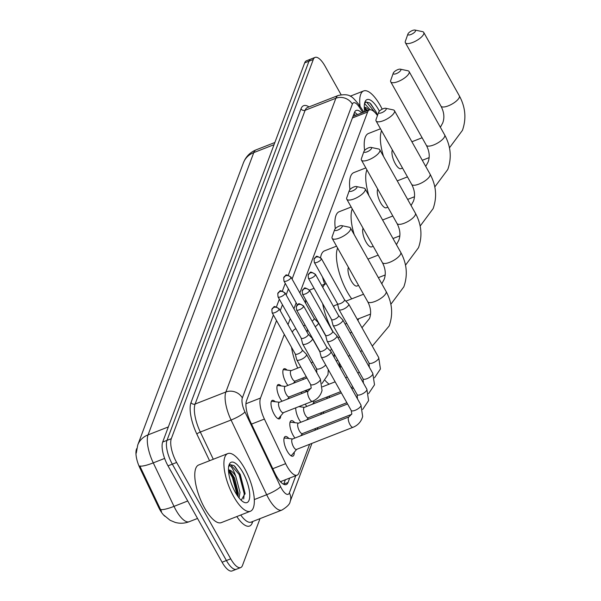 <?xml version="1.0" encoding="UTF-8"?>
<svg xmlns="http://www.w3.org/2000/svg" width="601" height="601" viewBox="0 0 601 601"><rect width="100%" height="100%" fill="white"/><g stroke="black" fill="none" stroke-linecap="round" stroke-linejoin="round"><path stroke-width="0.9" d="M287.947 385.406A9.909 3.501 -111.4 0 1 285.993 382.559A9.909 3.501 -111.4 0 1 284.093 368.759A9.909 3.501 -111.4 0 1 287.023 370.088M282.027 401.228A9.909 3.501 -111.4 0 1 280.074 398.373A9.909 3.501 -111.4 0 1 278.173 384.58A9.909 3.501 -111.4 0 1 281.103 385.91M280.72 415.892A9.909 3.501 -111.4 0 1 279.473 418.852A9.909 3.501 -111.4 0 1 274.146 414.194A9.909 3.501 -111.4 0 1 272.245 400.401A9.909 3.501 -111.4 0 1 275.175 401.723M301.702 393.527A10.54 3.726 -111.4 0 1 301.672 392.01M305.954 390.327A10.54 3.726 -111.4 0 1 306.623 391.048M300.868 422.24A10.54 3.726 -111.4 0 1 299.095 419.566A10.54 3.726 -111.4 0 1 295.752 407.824M300.034 406.148A10.54 3.726 -111.4 0 1 300.703 406.869M294.948 438.061A10.54 3.726 -111.4 0 1 293.168 435.387A10.54 3.726 -111.4 0 1 291.147 420.715A10.54 3.726 -111.4 0 1 294.775 422.683M294.235 452.252A10.54 3.726 -111.4 0 1 292.905 456.159A10.54 3.726 -111.4 0 1 287.248 451.208A10.54 3.726 -111.4 0 1 285.227 436.529A10.54 3.726 -111.4 0 1 288.848 438.505M284.318 334.449L260.496 398.05A18.578 6.566 68.6 0 0 264.395 419.062L285.663 463.664A18.578 6.566 68.6 0 0 287.09 466.436A18.578 6.566 68.6 0 0 297.074 475.173A18.578 6.566 68.6 0 0 298.84 473.092L309.628 444.282M136.72 448.624L136.465 449.293A16.715 5.912 68.6 0 0 139.973 468.202L158.581 507.229A16.715 5.912 68.6 0 0 159.874 509.731A16.715 5.912 68.6 0 0 164.982 516.334M280.69 482.002A6.19 2.186 68.6 0 0 280.885 481.634L280.937 481.484A18.578 6.566 -111.4 0 1 280.892 481.506A18.578 6.566 -111.4 0 1 280.359 481.641M377.443 115.587A18.578 6.566 68.6 0 0 369.382 109.93A18.578 6.566 68.6 0 0 367.617 112.011L299.854 292.95M296.165 302.814L293.934 308.764M290.238 318.628L288.007 324.585M314.879 430.256L315.555 428.46M320.806 414.442L321.475 412.647M326.726 398.621L327.402 396.825M339.43 364.694L339.79 363.733M306.795 406.426A10.54 3.726 -111.4 0 1 305.225 404.12M168.34 426.935L148.071 434.861A21.674 18.864 -159.5 0 0 137.742 445.018L243.435 162.766A21.674 18.864 20.5 0 1 253.772 152.609L148.071 434.861A24.769 8.752 68.6 0 0 153.27 462.875A21.674 4.042 154.5 0 1 139.8 465.963L161.481 511.504M260.015 518.633L242.466 565.488A18.578 6.566 -111.4 0 1 240.7 567.569A18.578 6.566 -111.4 0 1 230.716 558.84L176.634 462.462A18.578 6.566 -111.4 0 1 171.308 438.677L313.301 59.484L308.989 61.174A18.578 6.566 -111.4 0 1 310.762 59.093A18.578 6.566 -111.4 0 0 308.989 61.174L166.988 440.368L308.989 61.174L304.677 62.865A18.578 6.566 -111.4 0 1 306.442 60.784L315.074 57.403A18.578 6.566 -111.4 0 1 325.051 66.14L341.083 94.703M176.634 462.462L172.322 464.152A18.578 6.566 -111.4 0 1 166.988 440.368A18.578 6.566 -111.4 0 0 172.322 464.152L226.404 560.53L172.322 464.152L168.01 465.843A18.578 6.566 -111.4 0 1 162.676 442.058L304.677 62.865M240.7 567.569L236.381 569.26A18.578 6.566 -111.4 0 1 226.404 560.53A18.578 6.566 -111.4 0 0 236.381 569.26L232.069 570.95A18.578 6.566 -111.4 0 1 222.092 562.22L168.01 465.843M276.535 320.581L246.508 400.762A18.578 6.566 68.6 0 0 250.407 421.774L274.86 473.07A18.578 6.566 68.6 0 0 276.295 475.842A18.578 6.566 68.6 0 0 286.271 484.571A18.578 6.566 68.6 0 0 288.037 482.498L289.705 478.058M285.385 479.741L283.725 484.181A18.578 6.566 -111.4 0 1 283.68 484.308M313.301 59.484A18.578 6.566 -111.4 0 1 315.074 57.403M361.734 112.92A18.578 6.566 68.6 0 0 356.228 110.419A18.578 6.566 68.6 0 0 354.455 112.5L292.071 279.082M288.382 288.946L286.151 294.896M282.455 304.76L280.224 310.717M354.507 112.372A18.578 6.566 -111.4 0 1 357.422 114.611M244.457 468.126A30.959 10.946 -111.4 0 1 250.399 511.241A30.959 10.946 -111.4 0 1 233.766 496.681A30.959 10.946 -111.4 0 1 227.832 453.575A30.959 10.946 -111.4 0 1 244.457 468.126M250.399 511.241L221.273 522.637A30.959 10.946 -111.4 0 1 204.64 508.085A30.959 10.946 -111.4 0 1 198.706 464.979L227.832 453.575M241.219 500.287L245.088 493.459L240.235 474.429L234.022 465.572L230.236 464.686L228.816 465.94M228.56 466.414C230.318 464.528 232.737 467.856 235.817 476.39A15.483 5.469 -111.4 0 0 228.478 469.99M235.374 492.399A21.674 7.663 -111.4 0 1 229.109 464.776A21.674 7.663 -111.4 0 1 242.857 472.416A21.674 7.663 -111.4 0 1 249.746 494.803A21.674 7.663 -111.4 0 1 243.728 502.143A21.674 7.663 -111.4 0 1 235.374 492.399M238.004 496.554L238.281 493.083L234.6 478.08L230.551 471.672L228.493 470.267M239.04 497.913L239.994 492.407L235.817 476.39M238.184 495.434L233.196 476.954L229.469 470.733M245.073 494.014L240.047 474.272L234.938 466.429M237.312 495.57L232.339 477.292L228.523 470.959M243.721 498.928L244.201 493.609L239.19 474.61L230.769 464.716L230.04 464.776M360.082 106.4A30.959 10.946 -111.4 0 1 363.628 90.946A30.959 10.946 -111.4 0 1 380.26 105.498A30.959 10.946 -111.4 0 1 382.191 109.172M377.571 115.242L376.031 111.794L369.818 102.944L366.032 102.057L364.619 103.304M364.537 103.537L370.193 109.765M364.281 107.361A15.483 5.469 -111.4 0 1 368.969 110.096M364.724 111.748A21.674 7.663 -111.4 0 1 364.905 102.147A21.674 7.663 -111.4 0 1 378.653 109.78A21.674 7.663 -111.4 0 1 379.396 111.147M367.639 110.614L364.289 107.632M367.098 110.824L365.265 108.105M377.496 115.445L375.843 111.643L370.734 103.8M366.242 111.155L364.326 108.323M375.52 113.108L366.565 102.08L365.836 102.14M342.247 226.615A4.335 1.487 -29.3 0 0 341.721 225.645A4.335 1.487 -29.3 0 0 337.77 226.78A4.335 1.487 -29.3 0 0 334.697 229.567A4.335 1.487 -29.3 0 0 334.682 229.59A4.335 1.487 -29.3 0 0 337.747 230.078A4.335 1.487 -29.3 0 0 342.247 226.615M341.721 225.645L349.219 227.216A10.525 3.606 150.7 0 1 350.496 228.012A10.525 3.606 150.7 0 1 350.488 229.574A10.525 3.606 150.7 0 1 341.293 237.237A10.525 3.606 150.7 0 1 332.135 238.312A10.525 3.606 150.7 0 1 332.128 236.809A10.525 3.606 150.7 0 1 332.15 236.749M338.859 362.065A34.054 12.035 -111.4 0 1 339.956 367.632M329.115 384.189A34.054 12.035 -111.4 0 1 325.156 380.478M303.475 379.329A34.054 12.035 -111.4 0 1 302.724 378.097M318.763 349.481A10.525 3.719 68.6 0 0 318.823 349.955M307.171 332.353A34.054 12.035 -111.4 0 1 307.472 329.356M320.183 326.005A34.054 12.035 -111.4 0 1 320.626 326.411M297.675 368.105A34.054 12.035 -111.4 0 1 291.538 347.318M292.296 332.218A34.054 12.035 -111.4 0 1 295.264 329.063L295.947 328.8M356.896 187.497A4.335 1.487 -29.3 0 0 356.37 186.528A4.335 1.487 -29.3 0 0 352.411 187.662A4.335 1.487 -29.3 0 0 349.346 190.449A4.335 1.487 -29.3 0 0 349.331 190.472A4.335 1.487 -29.3 0 0 352.396 190.96A4.335 1.487 -29.3 0 0 356.896 187.497M356.37 186.528L363.868 188.098A10.525 3.606 150.7 0 1 365.145 188.894A10.525 3.606 150.7 0 1 365.138 190.457A10.525 3.606 150.7 0 1 355.942 198.12A10.525 3.606 150.7 0 1 346.785 199.194A10.525 3.606 150.7 0 1 346.777 197.691A10.525 3.606 150.7 0 1 346.8 197.631M333.074 331.82A34.054 12.035 -111.4 0 1 332.623 331.031A34.054 12.035 -111.4 0 1 322.669 303.678M337.642 304.361L334.674 305.526A10.525 3.719 68.6 0 0 333.638 306.788M322.82 287.511A34.054 12.035 -111.4 0 1 326.095 283.612A34.054 12.035 -111.4 0 1 326.185 283.582M305.669 303.302A34.054 12.035 -111.4 0 1 305.631 299.696M309.5 290.14A34.054 12.035 -111.4 0 1 309.913 289.945L314.053 288.33M371.546 148.379A4.335 1.487 -29.3 0 0 371.02 147.403A4.335 1.487 -29.3 0 0 367.061 148.545A4.335 1.487 -29.3 0 0 363.996 151.332A4.335 1.487 -29.3 0 0 363.981 151.354A4.335 1.487 -29.3 0 0 367.046 151.843A4.335 1.487 -29.3 0 0 371.546 148.379M371.02 147.403L378.517 148.98A10.525 3.606 150.7 0 1 379.794 149.777A10.525 3.606 150.7 0 1 379.787 151.339A10.525 3.606 150.7 0 1 370.592 159.002A10.525 3.606 150.7 0 1 361.434 160.076A10.525 3.606 150.7 0 1 361.426 158.574A10.525 3.606 150.7 0 1 361.449 158.514M348.422 267.332A10.525 3.719 68.6 0 0 351.337 281.065A10.525 3.719 68.6 0 0 356.994 286.008L358.557 285.4M351.713 298.855A34.054 12.035 -111.4 0 1 347.273 291.913A34.054 12.035 -111.4 0 1 337.604 248.055M324.728 284.153A34.054 12.035 -111.4 0 1 322.504 277.023M320.581 257.521A34.054 12.035 -111.4 0 1 324.563 250.827L336.53 246.147M386.195 109.254A4.335 1.487 -29.3 0 0 385.669 108.285A4.335 1.487 -29.3 0 0 381.71 109.427A4.335 1.487 -29.3 0 0 378.645 112.214A4.335 1.487 -29.3 0 0 378.63 112.237A4.335 1.487 -29.3 0 0 381.695 112.725A4.335 1.487 -29.3 0 0 386.195 109.254M385.669 108.285L393.167 109.863A10.525 3.606 150.7 0 1 394.444 110.659A10.525 3.606 150.7 0 1 394.436 112.222A10.525 3.606 150.7 0 1 385.241 119.884A10.525 3.606 150.7 0 1 376.083 120.959A10.525 3.606 150.7 0 1 376.076 119.456A10.525 3.606 150.7 0 1 376.098 119.396M363.072 228.215A10.525 3.719 68.6 0 0 365.986 241.94A10.525 3.719 68.6 0 0 371.643 246.891L373.206 246.282M354.214 234.638A34.054 12.035 -111.4 0 1 352.254 208.93M335.298 228.658A34.054 12.035 -111.4 0 1 339.212 211.71L351.179 207.029M400.844 70.137A4.335 1.487 -29.3 0 0 400.319 69.168A4.335 1.487 -29.3 0 0 396.36 70.309A4.335 1.487 -29.3 0 0 393.294 73.097A4.335 1.487 -29.3 0 0 393.279 73.119A4.335 1.487 -29.3 0 0 396.344 73.607A4.335 1.487 -29.3 0 0 400.844 70.137M400.319 69.168L407.816 70.745A10.525 3.606 150.7 0 1 409.093 71.534A10.525 3.606 150.7 0 1 409.086 73.104A10.525 3.606 150.7 0 1 399.89 80.767A10.525 3.606 150.7 0 1 390.733 81.841A10.525 3.606 150.7 0 1 390.725 80.339A10.525 3.606 150.7 0 1 390.74 80.279M377.721 189.097A10.525 3.719 68.6 0 0 380.636 202.822A10.525 3.719 68.6 0 0 386.293 207.773L387.855 207.157M368.864 195.52A34.054 12.035 -111.4 0 1 366.903 169.813M349.947 189.533A34.054 12.035 -111.4 0 1 353.861 172.592L365.829 167.904M415.494 31.019A4.335 1.487 -29.3 0 0 414.968 30.05A4.335 1.487 -29.3 0 0 411.009 31.192A4.335 1.487 -29.3 0 0 407.944 33.979A4.335 1.487 -29.3 0 0 407.929 34.002A4.335 1.487 -29.3 0 0 410.994 34.49A4.335 1.487 -29.3 0 0 415.494 31.019M414.968 30.05L422.465 31.628A10.525 3.606 150.7 0 1 423.743 32.416A10.525 3.606 150.7 0 1 423.735 33.979A10.525 3.606 150.7 0 1 414.54 41.649A10.525 3.606 150.7 0 1 405.382 42.724A10.525 3.606 150.7 0 1 405.375 41.221A10.525 3.606 150.7 0 1 405.39 41.161M392.37 149.98A10.525 3.719 68.6 0 0 395.285 163.705A10.525 3.719 68.6 0 0 400.942 168.656L402.505 168.04M383.513 156.403A34.054 12.035 -111.4 0 1 381.545 130.695M364.597 150.415A34.054 12.035 -111.4 0 1 368.511 133.475L380.478 128.787M290.576 455.46A9.285 3.283 68.6 0 0 291.372 455.415A9.285 3.283 68.6 0 0 291.891 455.032L296.661 449.36M348.956 416.921L292.424 439.046A5.574 1.968 68.6 0 0 293.498 446.806A5.574 1.968 68.6 0 0 296.488 449.428L353.012 427.303A5.574 1.968 68.6 0 1 350.022 424.682A5.574 1.968 68.6 0 1 348.37 417.718A5.574 1.968 68.6 0 1 348.956 416.921L351.81 413.886L351.217 410.475A5.574 1.908 -29.3 0 0 356.062 409.905A5.574 1.908 -29.3 0 0 360.931 405.848A5.574 1.908 -29.3 0 0 360.983 405.69A5.574 1.908 -29.3 0 0 360.938 405.021L330.941 351.555A5.574 1.908 -29.3 0 0 330.828 351.412L326.711 347.183M319.687 351.127L321.152 356.844A5.574 1.908 -29.3 0 0 321.219 357.009A5.574 1.908 -29.3 0 0 325.118 356.851A5.574 1.908 -29.3 0 0 330.933 352.381A5.574 1.908 -29.3 0 0 330.941 351.555M319.672 351.059A4.027 1.382 -29.3 0 0 319.724 351.179A4.027 1.382 -29.3 0 0 322.534 351.067A4.027 1.382 -29.3 0 0 326.734 347.836A4.027 1.382 -29.3 0 0 326.741 347.243A4.027 1.382 -29.3 0 0 326.666 347.138M292.604 438.978L285.242 438.046A9.285 3.283 68.6 0 0 284.604 438.121A9.285 3.283 68.6 0 0 283.988 438.632M347.566 403.97L298.351 423.224A5.574 1.968 68.6 0 0 299.418 430.985A5.574 1.968 68.6 0 0 302.416 433.606L351.683 414.322M325.614 335.305L327.079 341.03A5.574 1.908 -29.3 0 0 327.139 341.195A5.574 1.908 -29.3 0 0 331.038 341.037A5.574 1.908 -29.3 0 0 336.853 336.568A5.574 1.908 -29.3 0 0 336.86 335.734A5.574 1.908 -29.3 0 0 336.755 335.598L332.631 331.369M325.599 335.245A4.027 1.382 -29.3 0 0 325.644 335.358A4.027 1.382 -29.3 0 0 328.462 335.245A4.027 1.382 -29.3 0 0 332.661 332.022A4.027 1.382 -29.3 0 0 332.661 331.421A4.027 1.382 -29.3 0 0 332.586 331.324M298.524 423.157L291.162 422.233A9.285 3.283 68.6 0 0 290.523 422.3A9.285 3.283 68.6 0 0 289.907 422.811M341.353 392.896L304.279 407.41A5.574 1.968 68.6 0 0 305.346 415.171A5.574 1.968 68.6 0 0 308.336 417.785L346.86 402.708M331.534 319.484L332.999 325.209A5.574 1.908 -29.3 0 0 333.067 325.374A5.574 1.908 -29.3 0 0 336.966 325.216A5.574 1.908 -29.3 0 0 342.78 320.746A5.574 1.908 -29.3 0 0 342.788 319.92A5.574 1.908 -29.3 0 0 342.683 319.777L338.558 315.548M331.519 319.424A4.027 1.382 -29.3 0 0 331.572 319.544A4.027 1.382 -29.3 0 0 334.381 319.431A4.027 1.382 -29.3 0 0 338.581 316.201A4.027 1.382 -29.3 0 0 338.588 315.6A4.027 1.382 -29.3 0 0 338.513 315.502M312.618 401.22A5.574 1.968 68.6 0 0 314.263 401.971L340.654 391.642M337.462 303.67L338.926 309.387A5.574 1.908 -29.3 0 0 338.987 309.553A5.574 1.908 -29.3 0 0 342.886 309.395A5.574 1.908 -29.3 0 0 348.7 304.925A5.574 1.908 -29.3 0 0 348.708 304.098A5.574 1.908 -29.3 0 0 348.603 303.956L344.478 299.726M337.446 303.603A4.027 1.382 -29.3 0 0 337.492 303.723A4.027 1.382 -29.3 0 0 340.309 303.61A4.027 1.382 -29.3 0 0 344.508 300.38A4.027 1.382 -29.3 0 0 344.516 299.786A4.027 1.382 -29.3 0 0 344.433 299.681M278.165 418.694L278.105 418.717A9.285 3.283 68.6 0 0 278.165 418.694A9.285 3.283 68.6 0 0 278.684 418.319L283.462 412.639M280.291 410.085A5.574 1.968 68.6 0 0 283.281 412.707L312.407 401.303A5.574 1.968 68.6 0 1 309.417 398.688A5.574 1.968 68.6 0 1 307.765 391.724A5.574 1.968 68.6 0 1 308.351 390.928L279.225 402.324A5.574 1.968 68.6 0 0 280.291 410.085M295.249 353.936L296.714 359.661A5.574 1.908 -29.3 0 0 296.781 359.826A5.574 1.908 -29.3 0 0 300.68 359.668A5.574 1.908 -29.3 0 0 306.495 355.199A5.574 1.908 -29.3 0 0 306.495 354.372A5.574 1.908 -29.3 0 0 306.39 354.229L302.273 350M295.234 353.876A4.027 1.382 -29.3 0 0 295.286 353.997A4.027 1.382 -29.3 0 0 298.096 353.884A4.027 1.382 -29.3 0 0 302.295 350.653A4.027 1.382 -29.3 0 0 302.303 350.052A4.027 1.382 -29.3 0 0 302.228 349.955M279.397 402.257L272.035 401.325A9.285 3.283 68.6 0 0 271.397 401.4A9.285 3.283 68.6 0 0 271.336 401.423L271.397 401.4M306.961 377.969L285.144 386.503A5.574 1.968 68.6 0 0 286.211 394.264A5.574 1.968 68.6 0 0 289.209 396.885L311.078 388.329M301.176 338.123L302.641 343.84A5.574 1.908 -29.3 0 0 302.701 344.005A5.574 1.908 -29.3 0 0 306.6 343.847A5.574 1.908 -29.3 0 0 312.415 339.377A5.574 1.908 -29.3 0 0 312.422 338.551A5.574 1.908 -29.3 0 0 312.317 338.408L308.193 334.179M301.161 338.055A4.027 1.382 -29.3 0 0 301.206 338.175A4.027 1.382 -29.3 0 0 304.023 338.062A4.027 1.382 -29.3 0 0 308.223 334.832A4.027 1.382 -29.3 0 0 308.223 334.239A4.027 1.382 -29.3 0 0 308.148 334.133M285.317 386.435L277.955 385.511A9.285 3.283 68.6 0 0 277.316 385.579A9.285 3.283 68.6 0 0 277.264 385.602L277.316 385.579M300.748 366.895L291.072 370.689A5.574 1.968 68.6 0 0 292.139 378.45A5.574 1.968 68.6 0 0 295.129 381.064L306.255 376.714M315.194 326.666A5.574 1.908 -29.3 0 0 318.342 323.563A5.574 1.908 -29.3 0 0 318.35 322.729A5.574 1.908 -29.3 0 0 318.237 322.594L314.12 318.365M312.084 321.122A4.027 1.382 -29.3 0 0 314.143 319.018A4.027 1.382 -29.3 0 0 314.15 318.417A4.027 1.382 -29.3 0 0 314.075 318.312M291.245 370.622L283.882 369.69A9.285 3.283 68.6 0 0 283.244 369.758A9.285 3.283 68.6 0 0 283.184 369.788M272.779 468.705L285.663 463.664M280.885 481.634A18.578 16.167 20.5 0 1 281.456 482.746M158.581 507.229L159.363 506.928M139.973 468.202L140.754 467.894M355.229 115.377A18.578 9.083 146.4 0 1 355.274 115.452L354.012 113.679M251.511 424.103L264.395 419.062M245.952 403.744L260.496 398.05M352.411 117.961L367.617 112.011M164.636 458.428L153.27 462.875L174.005 506.373A24.769 8.752 68.6 0 0 175.913 510.069A24.769 8.752 68.6 0 0 189.217 521.706L197.534 518.453M160.505 509.445A21.674 4.042 154.5 0 0 174.005 506.373L187.73 500.994M243.435 162.766L244.66 160.054C247.251 155.298 251.075 151.895 256.131 149.837A24.769 8.752 68.6 0 0 253.772 152.609L274.033 144.676M222.092 562.22L230.716 558.84M162.676 442.058L171.308 438.677M283.725 484.181L288.037 482.498M273.402 314.999L242.346 397.922A12.381 4.38 68.6 0 0 244.945 411.933L280.562 486.645A12.381 4.38 68.6 0 0 281.523 488.493A12.381 4.38 68.6 0 0 289.351 492.933L295.82 475.661M289.351 492.933A12.381 10.78 -159.5 0 1 290.163 501.497C289.99 503.961 287.24 506.816 281.899 510.069A24.769 8.752 -111.4 0 1 268.594 498.424A24.769 8.752 -111.4 0 1 266.686 494.728L254.283 499.581M252.788 521.465L252.24 522.923A3.095 2.697 20.5 0 1 251.894 521.811M252.24 522.923A27.864 9.849 -111.4 0 1 236.809 516.552M240.723 515.019A24.769 8.752 68.6 0 0 251.15 522.104L281.899 510.069M209.561 460.727L196.85 434.065A27.864 9.849 -111.4 0 1 191.005 402.55L301.003 108.804A27.864 9.849 -111.4 0 1 308.989 106.925M280.562 486.645A12.381 2.306 154.5 0 1 266.686 494.728L231.062 420.016L200.321 432.044L213.295 459.262M244.945 411.933A12.381 2.306 154.5 0 1 231.062 420.016A24.769 8.752 -111.4 0 1 225.871 392.002L195.122 404.03A24.769 8.752 68.6 0 0 200.321 432.044A3.095 0.578 -25.5 0 0 196.85 434.065M242.346 397.922A12.381 10.78 -159.5 0 0 225.871 392.002L335.869 98.256L305.128 110.284L195.122 404.03A3.095 2.697 20.5 0 1 191.005 402.55M362.846 112.485L359.165 106.933A12.381 4.38 68.6 0 0 352.351 104.176A12.381 10.78 -159.5 0 0 335.869 98.256A24.769 8.752 -111.4 0 1 338.228 95.476L307.487 107.511A24.769 8.752 68.6 0 0 305.128 110.284A3.095 2.697 20.5 0 1 301.003 108.804M352.351 104.176L288.322 275.16M285.25 283.364L282.395 290.982M279.322 299.185L276.475 306.803M363.86 112.086L358.692 104.304A12.381 6.055 146.4 0 1 359.165 106.933M361.967 327.725L369.472 318.575C371.448 313.339 370.862 307.72 367.722 301.717A10.525 3.606 -29.3 0 0 376.872 300.643A10.525 3.606 -29.3 0 0 386.067 292.98A10.525 3.606 -29.3 0 0 386.075 291.417L350.496 228.012M381.785 283.762L384.122 279.45C386.097 274.221 385.511 268.602 382.371 262.599A10.525 3.606 -29.3 0 0 391.521 261.525A10.525 3.606 -29.3 0 0 400.717 253.862A10.525 3.606 -29.3 0 0 400.724 252.3L365.145 188.894M396.427 244.645L398.771 240.332C400.747 235.104 400.161 229.484 397.021 223.482A10.525 3.606 -29.3 0 0 406.171 222.408A10.525 3.606 -29.3 0 0 415.366 214.745A10.525 3.606 -29.3 0 0 415.374 213.182L379.794 149.777M411.076 205.527L413.42 201.215C415.396 195.986 414.81 190.367 411.662 184.364A10.525 3.606 -29.3 0 0 420.82 183.29A10.525 3.606 -29.3 0 0 430.015 175.627A10.525 3.606 -29.3 0 0 430.023 174.065L394.444 110.659M425.726 166.409L428.07 162.097C430.046 156.869 429.46 151.249 426.312 145.247A10.525 3.606 -29.3 0 0 435.47 144.172A10.525 3.606 -29.3 0 0 444.665 136.51A10.525 3.606 -29.3 0 0 444.672 134.94L409.093 71.534M440.375 127.284L442.712 122.98C444.695 117.743 444.109 112.132 440.961 106.129A10.525 3.606 -29.3 0 0 450.119 105.055A10.525 3.606 -29.3 0 0 459.314 97.385A10.525 3.606 -29.3 0 0 459.322 95.822L423.743 32.416M303.565 306.548A4.027 3.501 20.5 0 0 298.209 304.624A4.027 3.501 -159.5 0 0 296.293 306.51L296.548 309.891A4.027 1.382 -29.3 0 0 300.049 309.477A4.027 1.382 -29.3 0 0 303.565 306.548A4.027 1.382 -29.3 0 0 303.573 305.954L326.741 347.243M309.492 290.734A4.027 3.501 20.5 0 0 304.136 288.803A4.027 3.501 -159.5 0 0 302.213 290.689L302.476 294.069A4.027 1.382 -29.3 0 0 305.977 293.664A4.027 1.382 -29.3 0 0 309.492 290.734A4.027 1.382 -29.3 0 0 309.492 290.133L332.661 331.421M357.467 398.839L357.144 394.654A5.574 1.908 -29.3 0 0 361.99 394.083A5.574 1.908 -29.3 0 0 366.858 390.026A5.574 1.908 -29.3 0 0 366.91 389.869A5.574 1.908 -29.3 0 0 366.865 389.2L336.86 335.734M315.412 274.912A4.027 3.501 20.5 0 0 310.056 272.989A4.027 3.501 -159.5 0 0 308.14 274.875L308.396 278.255A4.027 1.382 -29.3 0 0 311.896 277.842A4.027 1.382 -29.3 0 0 315.412 274.912A4.027 1.382 -29.3 0 0 315.42 274.311L338.588 315.6M363.395 383.017L363.064 378.833A5.574 1.908 -29.3 0 0 367.91 378.269A5.574 1.908 -29.3 0 0 372.785 374.213A5.574 1.908 -29.3 0 0 372.83 374.055A5.574 1.908 -29.3 0 0 372.785 373.379L342.788 319.92M321.34 259.091A4.027 3.501 20.5 0 0 315.983 257.168A4.027 3.501 -159.5 0 0 314.06 259.054L314.323 262.434A4.027 1.382 -29.3 0 0 317.824 262.021A4.027 1.382 -29.3 0 0 321.34 259.091A4.027 1.382 -29.3 0 0 321.34 258.498L344.516 299.786M369.315 367.196L368.991 363.019A5.574 1.908 -29.3 0 0 373.837 362.448A5.574 1.908 -29.3 0 0 378.705 358.391A5.574 1.908 -29.3 0 0 378.758 358.234A5.574 1.908 -29.3 0 0 378.713 357.565L348.708 304.098M279.127 309.365A4.027 3.501 20.5 0 0 273.771 307.442A4.027 3.501 -159.5 0 0 271.855 309.327L272.11 312.708A4.027 1.382 -29.3 0 0 275.611 312.295A4.027 1.382 -29.3 0 0 279.127 309.365A4.027 1.382 -29.3 0 0 279.134 308.764L302.303 350.052M308.351 390.928L311.205 387.893L310.612 384.475A5.574 1.908 -29.3 0 0 315.457 383.904A5.574 1.908 -29.3 0 0 320.325 379.847A5.574 1.908 -29.3 0 0 320.378 379.689A5.574 1.908 -29.3 0 0 320.333 379.021L306.495 354.372M285.054 293.543A4.027 3.501 20.5 0 0 279.698 291.62A4.027 3.501 -159.5 0 0 277.775 293.506L278.038 296.886A4.027 1.382 -29.3 0 0 281.538 296.473A4.027 1.382 -29.3 0 0 285.054 293.543A4.027 1.382 -29.3 0 0 285.054 292.95L308.223 334.239M316.862 372.838L316.539 368.661A5.574 1.908 -29.3 0 0 320.573 368.443A5.574 1.908 -29.3 0 0 325.682 364.965M290.974 277.722A4.027 3.501 20.5 0 0 285.618 275.799A4.027 3.501 -159.5 0 0 283.702 277.685L283.957 281.065A4.027 1.382 -29.3 0 0 287.458 280.659A4.027 1.382 -29.3 0 0 290.974 277.722A4.027 1.382 -29.3 0 0 290.982 277.129L314.15 318.417M330.047 350.608A5.574 1.908 -29.3 0 0 331.602 349.143M280.892 481.506L297.074 475.173M353.178 116.271L369.382 109.93M137.742 445.018L136.269 453.109M163.983 515.26L170.098 520.286L175.214 522.412C179.939 523.696 184.612 523.463 189.217 521.706M256.131 149.837L274.852 142.512M358.692 104.304C352.224 96.874 350.421 93.027 338.228 95.476M290.163 501.497L311.927 443.388M317.178 429.362L317.846 427.566M323.098 413.541L323.774 411.745M329.025 397.727L329.694 395.931M340.158 367.985L340.97 365.829M357.926 320.528L358.587 318.77M363.628 90.946L350.188 96.205M372.282 346.101L389.185 325.952C393.279 314.285 392.243 302.776 386.075 291.417M336.192 360.923L337.852 360.277M348.332 356.175L349.985 355.522M360.465 351.42L362.118 350.774M305.143 325.201L303.513 325.84M367.722 301.717L332.135 238.312M337.927 337.634L339.58 336.988M350.06 332.886L351.72 332.24M334.682 229.59L332.128 236.809M390.868 304.279L403.834 286.835C407.929 275.168 406.892 263.651 400.724 252.3M345.102 324.052L346.762 323.398M357.242 319.296L370.509 314.105M326.095 283.612L321.618 285.362M382.371 262.599L346.785 199.194M345.86 301.146L363.515 294.235M349.331 190.472L346.777 197.691M405.517 265.161L418.484 247.717C422.578 236.05 421.541 224.534 415.374 213.182M378.352 277.654L385.158 274.988M397.021 223.482L361.434 160.076M367.947 259.114L378.164 255.117M363.981 151.354L361.426 158.574M420.167 226.044L433.133 208.6C437.227 196.933 436.191 185.416 430.023 174.065M393.001 238.529L399.808 235.87M411.662 184.364L376.083 120.959M382.597 219.996L392.814 215.999M378.63 112.237L376.076 119.456M434.816 186.926L447.783 169.482C451.877 157.808 450.84 146.298 444.672 134.94M407.651 199.412L414.457 196.752M426.312 145.247L390.733 81.841M397.246 180.878L407.463 176.882M393.279 73.119L390.725 80.339M449.465 147.808L462.432 130.364C466.526 118.69 465.49 107.181 459.322 95.822M422.3 160.294L429.106 157.635M440.961 106.129L405.382 42.724M411.895 141.761L422.112 137.757M407.929 34.002L405.375 41.221M291.372 455.415L290.809 455.641M353.012 427.303C358.046 425.245 361.261 421.624 362.666 416.433L360.938 405.021M284.604 438.121L284.04 438.339M351.217 410.475L321.219 357.009M296.548 309.891L319.724 351.179M303.573 305.954C296.729 302.093 299.538 303.903 296.293 306.51M302.588 433.539L300.665 435.823M362.658 409.454L368.586 400.619L366.865 389.2M290.523 422.3L289.967 422.518M357.144 394.654L327.139 341.195M302.476 294.069L325.644 335.358M309.492 290.133C302.656 286.271 305.458 288.082 302.213 290.689M308.508 417.718L306.593 420.001M368.586 393.632L374.513 384.798L372.785 373.379M304.452 407.343L298.81 406.629M351.833 388.794L353.493 388.148M363.064 378.833L333.067 325.374M308.396 278.255L331.572 319.544M315.42 274.311C308.576 270.458 311.386 272.268 308.14 274.875M314.436 401.904L312.512 404.188M351.127 387.54L352.787 386.894M374.506 377.819L380.433 368.976L378.713 357.565M307.689 391.183L304.73 390.808M322.452 386.796L335.148 381.83M345.62 377.728L347.28 377.075M357.76 372.981L359.413 372.327M368.991 363.019L338.987 309.553M314.323 262.434L337.492 303.723M321.34 258.498C314.503 254.636 317.305 256.447 314.06 259.054M320.333 379.021L322.053 390.44C320.656 395.623 317.441 399.244 312.407 401.303M310.612 384.475L296.781 359.826M272.11 312.708L295.286 353.997M279.134 308.764C272.291 304.91 275.1 306.713 271.855 309.327M289.381 396.818L287.458 399.102M328.304 369.638L327.981 374.618L322.053 383.453M319.867 351.818L312.422 338.551M316.539 368.661L302.701 344.005M278.038 296.886L301.206 338.175M285.054 292.95C278.218 289.089 281.02 290.899 277.775 293.506M295.309 380.996L293.386 383.28M325.787 335.997L318.35 322.729M311.228 362.801L312.888 362.148M334.231 353.824L334.171 357.325M283.957 281.065L297.36 304.94M290.982 277.129C284.138 273.267 286.947 275.078 283.702 277.685"/></g></svg>

